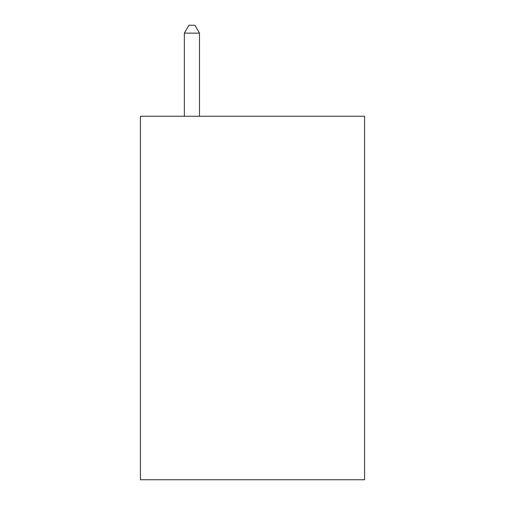 <?xml version="1.0" encoding="UTF-8"?>
<svg xmlns="http://www.w3.org/2000/svg" width="505" height="505" viewBox="0 0 505 505"><rect width="100%" height="100%" fill="white"/><g stroke="black" fill="none" stroke-linecap="round" stroke-linejoin="round"><path stroke-width="0.76" d="M364.578 116.245L364.578 479.75L140.422 479.75L140.422 116.245L364.578 116.245M199.488 116.245L199.488 33.128L184.344 33.128L184.344 116.245M184.344 33.128L188.889 25.25L194.943 25.25L199.488 33.128"/></g></svg>
